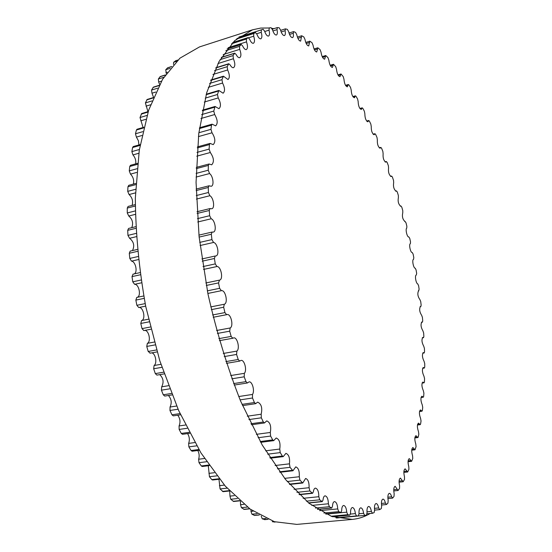 <?xml version="1.0" encoding="UTF-8"?>
<svg xmlns="http://www.w3.org/2000/svg" width="552" height="552" viewBox="0 0 552 552"><rect width="100%" height="100%" fill="white"/><g stroke="black" fill="none" stroke-linecap="round" stroke-linejoin="round"><path stroke-width="0.83" d="M410.985 460.568L409.28 458.615C407.859 459.726 407.693 462.397 408.791 466.633L408.922 469.352L407.673 471.994L405.127 468.834C403.698 469.849 403.484 472.464 404.471 476.68L404.512 479.398L403.16 481.758L400.414 478.094C398.992 479.012 398.723 481.558 399.593 485.732L399.544 488.444L398.096 490.507L395.142 486.298C393.735 487.119 393.403 489.589 394.156 493.709L394.018 496.393L392.713 498.001L391.616 496.821C391.009 494.544 390.243 493.378 389.319 493.336C387.925 494.068 387.538 496.455 388.173 500.498L387.932 503.134L386.503 504.459L385.399 503.058C384.792 500.498 383.978 499.18 382.95 499.105C381.57 499.76 381.135 502.058 381.653 505.991L381.301 508.571L379.755 509.586L378.644 507.957C378.051 505.108 377.188 503.624 376.05 503.514C374.691 504.093 374.208 506.287 374.601 510.096L374.146 512.587L372.483 513.277L371.372 511.421C370.813 508.261 369.902 506.605 368.639 506.446C367.301 506.957 366.769 509.041 367.052 512.698L366.473 515.085L364.706 515.423L363.609 513.339C363.092 509.862 362.133 508.019 360.739 507.812C359.428 508.261 358.855 510.221 359.021 513.705L358.358 515.954L356.461 515.92L355.384 513.615C354.922 509.82 353.922 507.785 352.383 507.516C351.113 507.902 350.499 509.737 350.554 513.015L349.851 515.126L347.781 514.692L346.739 512.166C346.359 508.047 345.317 505.804 343.62 505.459C342.385 505.798 341.743 507.495 341.695 510.559L340.957 512.504L338.721 511.642L337.727 508.909C337.438 504.459 336.361 502.016 334.498 501.582C333.311 501.871 332.642 503.424 332.497 506.246L331.731 508.033L329.337 506.701L328.399 503.776C328.233 499.008 327.122 496.351 325.073 495.813C323.934 496.062 323.251 497.469 323.023 500.029L322.237 501.644L319.691 499.815L318.828 496.717C318.801 491.639 317.662 488.775 315.413 488.113C314.343 488.327 313.653 489.583 313.35 491.873L312.549 493.309L309.865 490.963L309.085 487.706C309.23 482.338 308.071 479.26 305.608 478.467L302.758 483.014L299.943 480.123L299.267 476.735C299.605 471.104 298.432 467.82 295.741 466.868L292.953 470.773L290.028 467.33L289.462 463.832C290.021 457.974 288.834 454.482 285.908 453.351L283.231 456.621L282.382 456.042L280.216 452.612L279.767 449.045C280.582 443.001 279.395 439.316 276.207 437.984L273.702 440.648L272.722 439.903L270.611 436.073L270.308 432.471C271.384 426.282 270.204 422.418 266.761 420.865L264.477 422.949L263.359 422.018L261.337 417.823L261.172 414.214C262.552 407.949 261.386 403.912 257.667 402.118L255.659 403.671L254.417 402.532L252.499 398.006L252.485 394.438C254.976 391.051 252.243 381.073 249.042 381.901L247.358 382.984L245.992 381.625L244.205 376.809L244.357 373.331C247.241 370.364 244.419 359.504 241.003 360.421L239.692 361.098L238.209 359.504L236.573 354.453L236.884 351.093C240.175 348.664 237.284 336.886 233.641 337.893L232.758 338.252L231.157 336.409L229.694 331.172L230.17 327.978C233.869 326.177 230.922 313.467 227.065 314.557L226.637 314.688L224.926 312.591L223.663 307.229L224.298 304.242C228.376 303.165 225.471 289.621 221.393 290.683L219.606 288.323L218.557 282.907L219.475 280.133C223.581 279.623 221.138 266.319 216.977 266.526L215.259 263.904L214.424 258.488L215.183 256.018L215.867 255.969C219.737 255.466 217.619 243.032 213.569 242.459L211.927 239.602L211.326 234.255L212.078 232.061L213.272 232.095C216.908 231.598 215.101 220.041 211.195 218.771L209.643 215.715L209.277 210.491L210.015 208.566L211.72 208.773C215.114 208.283 213.589 197.588 209.863 195.718L208.415 192.503L208.29 187.466L209.001 185.803L211.202 186.272C214.362 185.789 213.093 175.929 209.574 173.556L208.249 170.223L208.352 165.427L209.029 164.006L211.706 164.82C214.355 161.867 213.886 157.768 210.312 152.511L209.111 149.095L209.443 144.583L210.077 143.403L213.203 144.624C215.694 141.995 215.301 138.048 212.03 132.784L210.967 129.327L211.513 125.138L212.099 124.172L215.639 125.863C217.971 123.531 217.66 119.756 214.693 114.54L213.769 111.083L215.045 106.474L218.958 108.689C221.138 106.633 220.897 103.038 218.226 97.925L217.453 94.502L218.854 90.452L223.098 93.219C225.133 91.404 224.961 88.009 222.58 83.035L221.945 79.681L223.45 76.183L227.983 79.529C229.873 77.935 229.763 74.748 227.659 69.959L227.169 66.702L228.756 63.742L230.08 64.832C231.281 66.951 232.433 67.903 233.537 67.682C235.283 66.288 235.235 63.301 233.392 58.726L233.041 55.593L234.697 53.158L236.077 54.413C237.305 56.815 238.505 57.905 239.672 57.698C241.293 56.483 241.3 53.703 239.699 49.363L239.478 46.375L241.183 44.443L242.604 45.864C243.846 48.528 245.081 49.763 246.316 49.576C247.807 48.521 247.869 45.947 246.496 41.862L246.399 39.04L248.131 37.584L249.587 39.164C250.829 42.083 252.091 43.456 253.389 43.297C254.762 42.38 254.858 40.013 253.699 36.191L253.727 33.548L255.459 32.547L256.942 34.279C258.17 37.432 259.454 38.944 260.806 38.819C262.062 38.026 262.207 35.852 261.227 32.306L261.372 29.856L262.724 29.394L263.104 29.277L264.601 31.16C265.795 34.528 267.092 36.17 268.493 36.087C269.645 35.404 269.825 33.424 269.017 30.153L269.266 27.897L271.046 27.69L272.474 29.732C273.626 33.292 274.93 35.066 276.386 35.031C277.442 34.438 277.642 32.644 276.994 29.649L277.332 27.6L279.146 27.752L280.513 29.925C281.61 33.665 282.907 35.549 284.411 35.576C285.377 35.066 285.598 33.444 285.087 30.712L285.515 28.877L287.344 29.366L288.641 31.65C289.669 35.542 290.966 37.536 292.512 37.633C293.395 37.191 293.636 35.742 293.243 33.272L293.754 31.643L295.582 32.451L296.803 34.824C297.763 38.854 299.039 40.945 300.64 41.11L301.689 35.756L303.807 36.915L304.952 39.358C305.829 43.498 307.091 45.685 308.727 45.926L309.817 41.179L311.97 42.656L313.032 45.154C313.826 49.383 315.061 51.653 316.744 51.985L317.848 47.796L320.029 49.583L321.009 52.123C321.712 56.414 322.92 58.774 324.645 59.188L325.749 55.531L327.943 57.615L328.847 60.168C329.447 64.515 330.627 66.951 332.394 67.461L333.491 64.287L335.685 66.647L336.506 69.214C337.003 73.595 338.155 76.093 339.956 76.7L341.032 73.975L343.22 76.604L343.958 79.171C344.351 83.566 345.462 86.119 347.311 86.836L348.346 84.518L348.926 84.932L350.527 87.402L351.182 89.948C351.458 94.344 352.542 96.959 354.425 97.787L355.419 95.834L356.033 96.331L357.572 98.96L358.151 101.485C358.317 105.86 359.359 108.523 361.284 109.468L362.222 107.847L362.871 108.433L364.348 111.207L364.851 113.698C364.893 118.038 365.9 120.743 367.867 121.813L368.736 120.495L369.419 121.164L370.827 124.069L371.254 126.518C371.179 130.81 372.145 133.556 374.152 134.75L374.953 133.701L375.657 134.46L377.002 137.482L377.347 139.877C377.154 144.113 378.079 146.894 380.128 148.219L380.846 147.405L381.584 148.26L382.853 151.386L383.122 153.718C382.805 157.879 383.688 160.694 385.779 162.157L386.407 161.543L387.173 162.495L388.366 165.71L388.567 167.98C388.118 172.051 388.96 174.894 391.092 176.509L391.63 176.067L392.417 177.116L393.535 180.407L393.666 182.608C393.086 186.576 393.887 189.446 396.067 191.206L396.502 190.909L397.309 192.061L398.344 195.422L398.399 197.54C397.695 201.397 398.454 204.288 400.676 206.207L401 206.027L401.835 207.283L402.787 210.691L402.774 212.727C401.932 216.46 402.649 219.365 404.913 221.455L405.982 222.725L406.852 226.182L406.769 228.128C405.133 228.852 407.121 237.498 408.777 236.905L409.743 238.347L410.522 241.831L410.377 243.68C408.625 244.074 410.515 253.023 412.234 252.505L413.11 254.086L413.8 257.598L413.558 259.35C411.771 259.468 413.434 268.362 415.221 268.21L416.07 269.907L416.67 273.426L416.27 275.075C414.531 275.165 416.001 283.749 417.788 283.942L418.609 285.757L419.12 289.269L418.561 290.794C417.277 293.519 417.74 296.479 419.934 299.66L420.727 301.578L421.142 305.083L420.859 306.519L420.417 306.45C419.12 309.01 419.527 311.97 421.652 315.316L422.411 317.338L422.728 320.822L422.425 322.147L421.838 322.002C420.514 324.403 420.879 327.35 422.922 330.848L423.646 332.966L423.86 336.416L423.536 337.645L422.797 337.396C421.459 339.639 421.776 342.578 423.743 346.214L424.426 348.429L424.536 351.831L424.198 352.956L423.301 352.569C421.942 354.667 422.211 357.599 424.095 361.36L424.729 363.651L424.736 366.997L424.384 368.025L423.329 367.473C421.956 369.426 422.17 372.345 423.964 376.216L424.557 378.589L424.453 381.86L424.095 382.798L422.866 382.046C421.486 383.861 421.645 386.759 423.349 390.726L423.895 393.176L423.674 396.364L423.308 397.198L421.907 396.219C420.514 397.902 420.624 400.78 422.239 404.83L422.722 407.348L422.39 410.433L422.025 411.178L420.445 409.922C419.037 411.488 419.092 414.331 420.61 418.45L421.038 421.031L420.589 423.998L420.224 424.654L418.457 423.101C417.043 424.543 417.043 427.351 418.464 431.526L418.823 434.155L418.257 436.984L417.892 437.55L415.939 435.659C414.517 436.984 414.469 439.758 415.78 443.967L416.07 446.637L415.028 449.797L412.882 447.527C411.461 448.741 411.35 451.467 412.558 455.704L412.772 458.395L411.626 461.313L410.985 460.568L408.121 460.899M274.668 522.04L272.253 521.674L273.854 521.53M264.912 519.591L262.234 518.846L261.213 516.037M259.323 514.995L254.555 515.451L251.926 514.195L250.974 511.38L250.967 509.668M249.814 508.847L244.177 509.406L241.403 507.674L240.534 504.687L240.451 501.361M239.865 500.843L233.662 501.485L230.75 499.256L229.977 496.117L229.68 490.963M229.694 490.963L223.098 491.68L220.062 488.934L218.971 479.274M219.454 479.212L212.582 480.005L211.789 479.598L209.443 476.728L208.304 465.757M209.298 465.633L202.232 466.495L201.301 465.95L199.003 462.679L198.617 459.236C199.534 456.235 199.265 453.323 197.802 450.501M199.348 450.294L192.151 451.232L191.089 450.529L188.867 446.872L188.632 443.394C189.853 439.965 189.495 436.701 187.57 433.603M189.736 433.299L182.464 434.307L181.263 433.43L179.145 429.421L179.069 425.944C180.635 422.094 180.187 418.513 177.73 415.207M180.587 414.787L173.287 415.87L171.948 414.793L169.961 410.46L170.05 407.024C171.989 402.774 171.444 398.923 168.408 395.487M172.024 394.915L164.731 396.067L163.261 394.783L161.425 390.174L161.695 386.807C164.027 382.177 163.371 378.113 159.721 374.629M164.151 373.883L156.906 375.105L155.312 373.601L153.656 368.757L154.098 365.507C157.368 363.368 155.56 353.446 151.793 352.859M150.185 353.101L148.198 351.458L146.749 346.435L147.363 343.344C151.262 341.619 148.93 330.117 144.741 330.42M143.844 330.593L150.889 329.233L143.844 330.593L142.023 328.612L140.788 323.465L141.574 320.56C146.094 319.408 143.278 306.394 138.759 307.533L136.861 305.304L135.854 300.095L136.751 297.424L143.706 295.975L136.751 297.424M137.11 297.349C141.478 296.417 139.076 283.976 134.591 284.308L132.77 281.824L132.011 276.607L133.115 274.178M134.26 273.895C137.89 272.205 135.592 261.51 131.521 261.137L129.789 258.426L129.285 253.264L130.175 251.119L137.296 249.463M132.48 250.58C134.785 245.826 133.819 241.728 129.582 238.285L127.954 235.38L127.705 230.336L128.568 228.445L135.73 226.7M131.755 227.672C133.487 223.16 132.487 219.268 128.768 216.011L127.27 212.948L127.27 208.07L128.105 206.434L135.261 204.606M132.08 205.42C133.287 201.225 132.287 197.602 129.078 194.545L127.712 191.365L127.967 186.707L128.754 185.313L135.875 183.423M133.411 184.078C134.177 180.256 133.204 176.937 130.486 174.121L129.265 170.851L129.755 166.462L130.493 165.29L137.538 163.351M135.723 163.847C136.123 160.446 135.199 157.472 132.949 154.912L131.873 151.607L132.59 147.515L133.267 146.549L140.194 144.583M138.952 144.934L138.414 140.76L136.399 137.103L135.481 133.784L136.413 130.03L137.02 129.251L143.775 127.284M143.051 127.491L140.015 117.521L141.685 113.526L148.198 111.573M147.943 111.649L145.404 102.927L147.17 99.457L153.352 97.566M153.504 97.207L151.993 93.212L151.545 90.066L153.394 87.119L159.114 85.339M159.625 84.387L158.665 82.027L158.362 78.991L160.266 76.549L165.324 74.962M166.304 73.526L165.759 69.724L167.704 67.765L171.72 66.488M173.48 64.487L173.645 62.259L175.777 60.741M375.181 510.048L374.649 510.462M370.137 513.505C364.617 516.817 358.669 518.783 352.286 519.397L331.566 516.403L309.003 503.279L285.494 479.446L262.248 445.05L240.637 401.152C227.465 367.749 216.563 331.987 207.938 293.85L199.1 236.836L196.057 182.305L198.768 133.453L206.703 92.701L219.013 61.576L234.648 40.662L252.54 29.808L260.668 28.076L268.962 27.986M271.867 28.331L273.889 28.676M252.54 29.808L199.513 46.913L179.924 58.181L162.605 79.212L148.681 110.09L139.276 150.185L135.337 197.989C135.592 232.992 139.063 269.169 145.749 306.519L159.783 360.739L178.627 410.474L200.956 452.923L225.299 486.146L250.187 509.116L274.358 521.688L296.79 524.4L352.286 519.397M403.885 471.463L406.976 471.125M399.089 481.102L402.408 480.757M393.742 489.714L397.288 489.355M387.849 497.193L391.616 496.821M381.411 503.438L385.399 503.058M374.442 508.357L378.644 507.957M372.393 513.298L367.073 513.788L372.303 513.291M366.976 511.828L371.372 511.421M364.686 515.423L336.637 517.99L364.658 515.423M359.028 513.76L363.609 513.339M358.358 515.954L336.513 517.955L358.331 515.961M335.94 517.804L356.461 515.92M350.506 514.071L355.384 513.615M274.427 522.061L275.289 521.985M332.435 516.713L349.747 515.119M331.096 516.23L347.781 514.692M326.066 514.105L346.739 512.166M264.491 519.632L267.968 519.301M325.625 513.898L340.763 512.477M262.234 518.846L266.112 518.48M323.9 513.036L338.721 511.642M319.587 510.641L337.727 508.909M254.237 515.389L259.185 514.912M317.428 509.31L331.441 507.964M251.926 514.195L257.108 513.691M315.489 508.04L329.337 506.701M250.974 511.38L253.14 511.166M311.77 505.404L328.399 503.776M243.756 509.289L249.614 508.702M308.464 502.844L321.85 501.513M241.403 507.674L247.42 507.074M306.401 501.154L319.691 499.815M240.534 504.687L243.963 504.335M303.145 498.311L318.828 496.717M233.117 501.292L239.609 500.616M299.046 494.454L312.059 493.102M230.75 499.256L237.353 498.566M296.914 492.322L309.865 490.963M229.977 496.117L234.303 495.655M294.03 489.307L309.085 487.706M222.428 491.39L229.384 490.631M289.372 484.097L302.151 482.703M220.062 488.934L227.093 488.161M287.206 481.53L299.943 480.123M219.406 485.663L224.388 485.104M284.632 478.37L299.267 476.735M211.789 479.598L219.089 478.756M279.595 471.794L292.229 470.338M209.443 476.728L216.812 475.865M277.421 468.8L290.028 467.33M208.911 473.354L214.404 472.705M275.124 465.522L289.462 463.832M201.301 465.95L208.877 465.026M269.845 457.573L282.382 456.042M199.003 462.679L206.634 461.734M267.692 454.165L280.216 452.612M198.617 459.236L204.495 458.498M265.65 450.818L279.767 449.045M191.089 450.529L198.879 449.514M260.247 441.524L272.722 439.903M188.867 446.872L196.698 445.837M258.15 437.722L270.611 436.073M188.632 443.394L194.815 442.566M256.335 434.334L270.308 432.471M181.263 433.43L189.226 432.326M250.932 423.743L263.359 422.018M179.145 429.421L187.135 428.29M248.917 419.575L261.337 417.823M179.069 425.944L185.493 425.026M247.317 416.194L261.172 414.214M171.948 414.793L180.042 413.593M242.017 404.374L254.417 402.532M169.961 410.46L178.075 409.239M240.106 399.876L252.499 398.006M170.05 407.024L176.661 406.017M238.719 396.543L252.485 394.438M163.261 394.783L171.451 393.486M233.62 383.592L245.992 381.625M161.425 390.174L169.636 388.849M231.84 378.803L244.205 376.809M161.695 386.807L168.436 385.71M230.66 375.56L244.357 373.331M155.312 373.601L163.564 372.193M225.858 361.601L238.209 359.504M153.656 368.757L161.922 367.328M224.229 356.578L236.573 354.453M154.098 365.507L160.936 364.32M223.249 353.466L236.884 351.093M148.198 351.458L156.499 349.954M218.827 338.645L231.157 336.409M146.749 346.435L155.05 344.91M217.378 333.436L229.694 331.172M147.363 343.344L154.256 342.061M216.577 330.503L230.17 327.978M226.637 314.688L213.182 317.269L226.513 314.695M142.023 328.612L150.337 327.005M212.623 314.964L224.926 312.591M140.788 323.465L149.102 321.837M211.368 309.637L223.663 307.229M141.574 320.56L148.488 319.194M210.747 306.912L224.298 304.242M138.759 307.533L145.666 306.125M207.856 293.443L221.393 290.683M136.861 305.304L145.162 303.607M207.331 290.842L219.606 288.323M135.854 300.095L144.155 298.37M206.289 285.453L218.557 282.907M219.296 280.161L205.827 282.983L219.254 280.174M134.591 284.308L141.471 282.824M203.474 269.438L216.977 266.526M132.77 281.824L141.036 280.023M203.012 266.561L215.259 263.904M132.011 276.607L140.263 274.792M202.191 261.179L214.424 258.488M131.521 261.137L138.331 259.585M200.086 245.53L213.569 242.459M129.789 258.426L138 256.542M199.714 242.404L211.927 239.602M129.285 253.264L137.476 251.367M199.12 237.084L211.326 234.255M129.582 238.285L136.289 236.684M197.719 221.994L211.195 218.771M127.954 235.38L136.082 233.42M197.464 218.647L209.643 215.715M127.705 230.336L135.806 228.362M197.105 213.452L209.277 210.491M128.768 216.011L135.337 214.369M196.381 199.093L209.863 195.718M127.27 212.948L135.288 210.926M196.27 195.567L208.415 192.503M127.27 208.07L135.261 206.041M196.146 190.557L208.29 187.466M129.078 194.545L135.468 192.883M196.077 177.075L209.574 173.556M127.712 191.365L135.599 189.295M196.126 173.404L208.249 170.223M127.967 186.707L135.813 184.63M196.229 168.636L208.352 165.427M130.486 174.121L136.648 172.452M196.76 156.181L210.312 152.511M129.265 170.851L136.979 168.753M197.002 152.4L209.111 149.095M129.755 166.462L137.427 164.358M197.326 147.908L209.443 144.583M132.949 154.912L138.821 153.27M198.403 136.599L212.03 132.784M131.873 151.607L139.387 149.488M198.851 132.742L210.967 129.327M132.59 147.515L140.056 145.404M199.389 128.581L211.513 125.138M136.399 137.103L141.926 135.509M200.935 118.507L214.693 114.54M135.481 133.784L142.754 131.673M201.625 114.609L213.769 111.083M136.413 130.03L143.617 127.933M202.356 110.8L214.514 107.254M140.781 120.812L145.859 119.308M204.268 102.051L218.226 97.925M140.015 117.521L146.984 115.451M205.234 98.132L217.453 94.502M141.139 114.133L148.033 112.077M206.144 94.716L218.385 91.059M146.004 106.156L150.53 104.79M208.311 87.347L222.58 83.035M145.404 102.927L151.993 100.926M209.594 83.435L221.945 79.681M146.701 99.919L153.201 97.939M210.657 80.419L223.042 76.638M151.993 93.212L155.781 92.053M212.934 74.479L227.659 69.959M151.545 90.066L157.651 88.182M214.59 70.587L227.169 66.702M153.007 87.451L158.976 85.601M215.777 67.993L228.418 64.073M158.665 82.027L161.439 81.165M217.971 63.535L233.392 58.726M158.362 78.991L163.799 77.294M220.082 59.65L233.041 55.593M159.956 76.776L165.207 75.127M221.345 57.491L234.421 53.385M165.917 72.629L167.242 72.209M223.174 54.572L239.699 49.363M165.759 69.724L170.209 68.317M225.844 50.694L239.478 46.375M167.47 67.91L171.637 66.592M227.134 48.976L240.976 44.581M228.148 47.693L246.496 41.862M173.645 62.259L176.495 61.348M231.529 43.78L246.399 39.04M175.453 60.837L177.806 60.092M232.716 42.538L247.993 37.66M248.717 37.784L253.699 36.191M236.38 39.109L253.727 33.548M255.459 32.547L237.222 38.398L255.397 32.575M256.728 33.748L261.227 32.306M238.878 37.081L261.372 29.856M264.718 31.526L269.017 30.153M272.874 30.96L276.994 29.649M281.161 31.961L285.087 30.712M289.517 34.445L293.243 33.272M297.887 38.316L301.399 37.219M306.215 43.498L309.52 42.476M314.461 49.887L317.545 48.942M322.575 57.394L325.452 56.532M330.524 65.943L333.187 65.157M338.286 75.431L340.736 74.72M345.821 85.788L348.064 85.153M353.107 96.938L355.15 96.365M360.125 108.792L361.967 108.295M366.859 121.288L368.494 120.853M373.283 134.364L374.732 133.991M379.397 147.943L380.645 147.625M385.172 161.977L386.234 161.715M390.609 176.398L391.485 176.185M395.687 191.151L396.377 190.992M400.4 206.193L400.911 206.075M418.361 290.876L418.775 290.8M420.134 306.608L420.741 306.498M421.473 322.244L422.259 322.106M422.356 337.741L423.336 337.576M422.777 353.038L423.95 352.852M422.722 368.081L424.095 367.873M422.183 382.819L423.757 382.591M421.148 397.178L422.929 396.929M419.603 411.102L421.59 410.833M417.54 424.509L419.741 424.226M414.938 437.329L417.36 437.032M411.806 449.487L414.442 449.176M403.836 472.408L407.673 471.994M399.068 482.186L403.16 481.758M393.755 490.942L398.096 490.507M387.897 498.587L392.479 498.139M381.508 505.011L386.317 504.549M374.608 510.103L379.617 509.634M274.551 522.068L275.331 521.992M332.476 516.727L349.851 515.126M264.705 519.653L268.058 519.342M325.708 513.933L340.957 512.504M317.559 509.392L331.731 508.033M308.644 502.996L322.237 501.644M299.287 494.689L312.549 493.309M289.669 484.442L302.758 483.014M279.947 472.264L292.953 470.773M270.245 458.208L283.231 456.621M260.703 442.331L273.702 440.648M251.429 424.75L264.477 422.949M242.556 405.61L255.659 403.671M234.186 385.068L247.358 382.984M226.43 363.347L239.692 361.098M149.916 353.197L157.072 351.907M219.406 340.66L232.758 338.252M132.908 274.199L139.966 272.64M201.866 258.957L215.183 256.018M198.92 235.124L212.078 232.061M197.002 211.747L210.015 208.566M196.119 189.088L209.001 185.803M196.264 167.394L209.029 164.006M197.409 146.88L210.077 143.403M199.507 127.747L212.099 124.172M202.487 110.145L215.045 106.474M206.282 94.206L218.854 90.452M210.788 80.047L223.45 76.183M215.901 67.73L228.756 63.742M221.449 57.325L234.697 53.158M227.21 48.88L241.183 44.443M175.605 60.761L177.854 60.044M232.765 42.497L248.131 37.584M238.94 37.032L262.724 29.394M272.295 29.187L277.214 27.614M280.63 30.381L285.336 28.883M289 33.051L293.512 31.623M297.397 37.094L301.689 35.756M305.753 42.428L309.817 41.179M314.033 48.962L317.848 47.796M322.182 56.601L325.749 55.531M330.165 65.267L333.491 64.287M337.962 74.865L341.032 73.975M345.524 85.319L348.346 84.518M352.845 96.552L355.419 95.834M359.897 108.482L362.222 107.847M366.659 121.047L368.736 120.495M373.117 134.177L374.953 133.701M379.252 147.805L380.846 147.405M385.054 161.881L386.407 161.543M390.512 176.336L391.63 176.067M395.618 191.116L396.502 190.909M400.352 206.172L401 206.027M404.713 221.455L405.133 221.366M418.326 290.904L418.858 290.807M420.093 306.65L420.859 306.519M421.417 322.32L422.425 322.147M422.294 337.852L423.536 337.645M422.701 353.19L424.198 352.956M422.646 368.294L424.384 368.025M422.101 383.088L424.095 382.798M421.059 397.516L423.308 397.198M419.513 411.516L422.025 411.178M417.45 425.005L420.224 424.654M414.856 437.929L417.892 437.55M411.73 450.19L415.028 449.797M408.059 461.713L411.626 461.313"/></g></svg>
